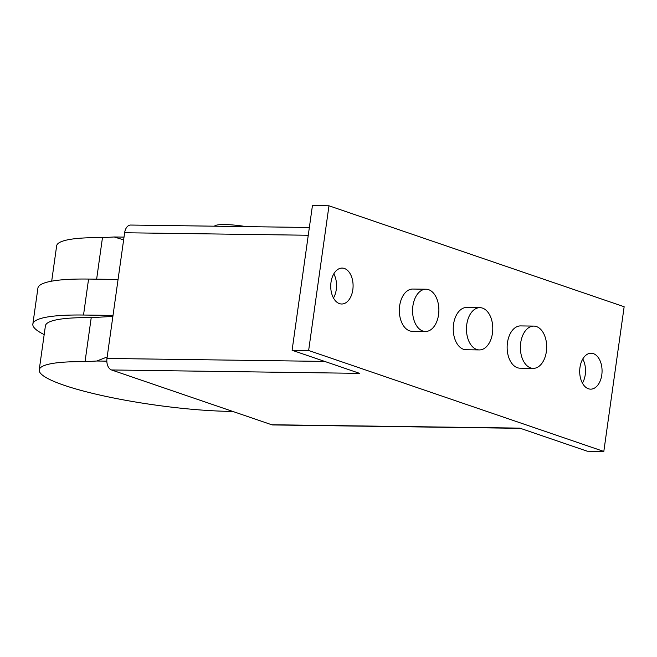 <?xml version="1.0" encoding="UTF-8"?>
<svg xmlns="http://www.w3.org/2000/svg" width="657" height="657" viewBox="0 0 657 657"><rect width="100%" height="100%" fill="white"/><g stroke="black" fill="none" stroke-linecap="round" stroke-linejoin="round"><path stroke-width="0.99" d="M333.477 298.015A17.961 11.185 90.8 0 0 336.277 289.548A17.961 11.185 90.8 0 0 333.805 273.838M331.005 282.305A17.961 11.185 -89.2 0 1 342.157 268.081A17.961 11.185 -89.2 0 1 352.817 289.77A17.961 11.185 -89.2 0 1 341.665 304.002A17.961 11.185 -89.2 0 1 331.005 282.305M582.447 383.162A17.961 11.185 90.8 0 0 585.247 374.695A17.961 11.185 90.8 0 0 582.775 358.985M579.975 367.452A17.961 11.185 -89.2 0 1 591.128 353.228A17.961 11.185 -89.2 0 1 601.787 374.917A17.961 11.185 -89.2 0 1 590.635 389.149A17.961 11.185 -89.2 0 1 579.975 367.452M214.486 226.197A27.471 4.287 8 0 1 224.924 224.563A27.471 4.287 8 0 1 246.153 226.624M520.697 342.839A21.131 13.156 90.8 0 0 533.238 368.363A21.131 13.156 90.8 0 0 546.361 351.618A21.131 13.156 90.8 0 0 533.812 326.094A21.131 13.156 90.8 0 0 520.697 342.839M533.238 368.363L520.007 368.183A21.131 13.156 -89.2 0 1 507.467 342.658A21.131 13.156 -89.2 0 1 520.582 325.913L533.812 326.094M466.79 324.402A21.131 13.156 90.8 0 0 479.339 349.926A21.131 13.156 90.8 0 0 492.463 333.181A21.131 13.156 90.8 0 0 479.914 307.665A21.131 13.156 90.8 0 0 466.79 324.402M479.339 349.926L466.109 349.746A21.131 13.156 -89.2 0 1 453.56 324.221A21.131 13.156 -89.2 0 1 466.684 307.484L479.914 307.665M412.892 305.973A21.131 13.156 90.8 0 0 425.44 331.489A21.131 13.156 90.8 0 0 438.556 314.752A21.131 13.156 90.8 0 0 426.015 289.228A21.131 13.156 90.8 0 0 412.892 305.973M425.44 331.489L412.202 331.309A21.131 13.156 -89.2 0 1 399.661 305.792A21.131 13.156 -89.2 0 1 412.785 289.047L426.015 289.228M309.357 227.486L130.669 225.047A9.724 6.053 90.8 0 0 124.633 232.75L106.968 358.443A9.724 6.053 90.8 0 0 111.534 369.965L271.694 424.742A9.724 6.053 90.8 0 0 272.901 424.956L520.36 428.331M271.694 424.742L519.769 428.126L587.276 451.211L603.816 451.441L308.642 350.493L292.102 350.263L359.609 373.357L111.534 369.965M308.642 350.493L328.976 205.789L312.436 205.559L292.102 350.263M328.976 205.789L624.15 306.737L603.816 451.441M107.173 356.965L96.801 361.013L85.04 361.695A119.623 18.667 -172 0 0 39.215 369.891A119.623 18.667 -172 0 0 104.397 396.064A119.623 18.667 -172 0 0 230.311 411.381L233.145 411.561M112.873 316.403L91.224 317.66L85.04 361.695M106.828 361.145L96.801 361.013M51.689 281.155L56.65 245.858A119.623 18.667 8 0 1 102.467 237.662L114.236 236.98L123.631 239.879M102.467 237.662L96.636 279.168M118.063 279.463L88.58 279.061A132.303 20.646 -172 0 0 37.909 288.119L32.85 324.09A132.303 20.646 8 0 1 83.521 315.032L113.012 315.434M114.236 236.98L124.017 237.111M39.215 369.891L45.407 325.856A119.623 18.667 8 0 1 91.224 317.66M44.183 334.585A132.303 20.646 8 0 1 32.85 324.09M308.264 235.255L124.633 232.75M324.689 361.407L106.968 358.443M83.521 315.032L88.58 279.061"/></g></svg>

